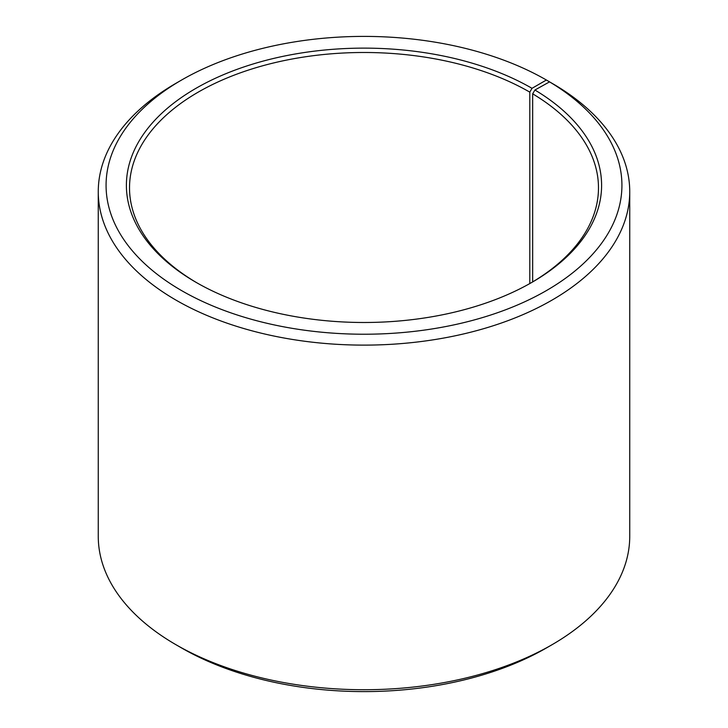 <?xml version="1.0" encoding="UTF-8"?>
<svg xmlns="http://www.w3.org/2000/svg" width="728" height="728" viewBox="0 0 728 728"><rect width="100%" height="100%" fill="white"/><g stroke="black" fill="none" stroke-linecap="round" stroke-linejoin="round"><path stroke-width="1.09" d="M549.54 81.873A257.921 148.912 180 0 1 544.244 291.828A257.921 148.912 180 0 1 180.562 289.999A257.921 148.912 180 0 1 181.618 80.016L176.094 83.21A265.738 153.426 180 0 0 98.262 191.692A265.738 153.426 180 0 0 364 345.118A265.738 153.426 180 0 0 629.738 191.692A265.738 153.426 180 0 0 555.155 85.112L549.54 81.873L534.916 90.017L532.668 93.83L532.668 281.9M532.668 93.83A234.48 135.372 180 0 1 598.48 187.86A234.48 135.372 180 0 1 530.903 282.946M197.097 282.946A234.48 135.372 180 0 1 129.52 187.86A234.48 135.372 180 0 1 274.265 62.799A234.48 135.372 180 0 1 529.802 92.138L529.802 283.574M629.738 191.692L629.738 536.309A265.738 153.426 180 0 1 551.906 644.79L546.382 647.984A257.921 148.912 180 0 1 181.618 647.984L176.094 644.79A265.738 153.426 180 0 1 98.262 536.309L98.262 191.692M551.906 644.79A265.738 153.426 180 0 1 176.094 644.79M551.906 83.238L546.382 80.016L532.013 88.316L529.802 92.138M181.618 80.016A257.921 148.912 180 0 1 546.382 80.016M534.916 90.017A237.601 137.183 180 0 1 532.013 282.309A237.601 137.183 180 0 1 195.987 282.309A237.601 137.183 180 0 1 195.987 88.306A237.601 137.183 180 0 1 532.013 88.316"/></g></svg>
